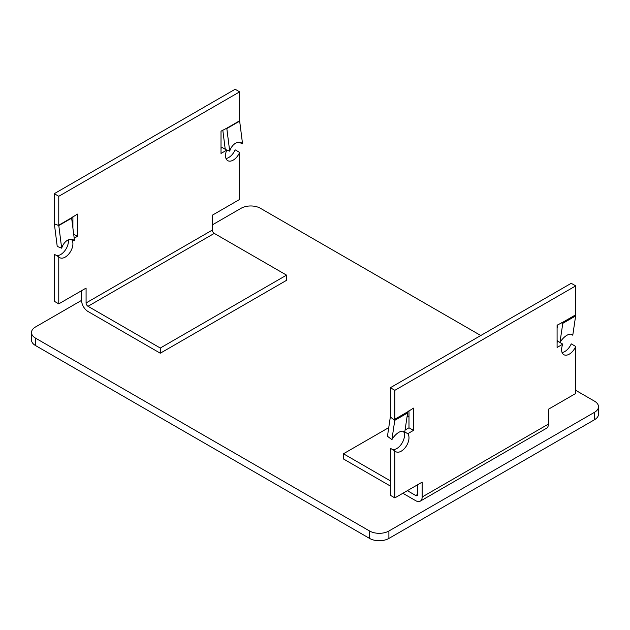 <?xml version="1.0" encoding="UTF-8"?>
<svg xmlns="http://www.w3.org/2000/svg" width="630" height="630" viewBox="0 0 630 630"><rect width="100%" height="100%" fill="white"/><g stroke="black" fill="none" stroke-linecap="round" stroke-linejoin="round"><path stroke-width="0.94" d="M575.726 390.332L594.507 401.176A13.632 7.867 180 0 1 598.5 406.744A13.632 7.867 180 0 1 594.507 412.303L388.891 531.019A13.632 7.867 180 0 1 369.613 531.019L35.493 338.113A13.632 7.867 180 0 1 31.5 332.545A13.632 7.867 180 0 1 35.493 326.986L81.577 300.376M598.5 406.744L598.5 414.162A13.632 7.867 180 0 1 594.507 419.73L388.891 538.437A13.632 7.867 180 0 1 369.613 538.437L35.493 345.531A13.632 7.867 180 0 1 31.5 339.972L31.5 332.545M212.341 224.879L241.109 208.27A13.632 7.867 180 0 1 260.387 208.27L480.777 335.514M391.899 439.645L394.774 420.344L407.626 412.926L404.744 432.227A10.907 5.237 127.2 0 0 404.255 431.731A10.907 5.237 127.2 0 0 398.861 432.314A10.907 5.237 127.2 0 0 391.899 439.645L387.458 436.267L390.332 416.966A2.725 1.575 -120 0 0 390.356 416.635L390.356 387.718L571.229 283.295L575.726 285.886L394.852 390.316L390.356 387.718M557.093 340.483L559.125 342.035M571.67 334.38L572.772 335.215A10.907 5.237 127.2 0 0 572.284 334.719A10.907 5.237 127.2 0 0 566.89 335.302A10.907 5.237 127.2 0 0 559.983 342.531M390.356 486.045L343.452 458.963L343.452 453.773L388.741 427.62M407.004 417.076L408.988 415.934M402.869 493.274L415.737 500.7A9.088 5.245 60 0 0 420.273 501.149A9.088 5.245 60 0 0 422.155 496.991L422.155 482.131L394.852 497.897L394.852 450.883A10.907 6.292 120 0 0 395.821 451.694A10.907 6.292 120 0 0 406.122 446.387A10.907 6.292 120 0 0 407.76 433.692L413.485 430.384L413.485 408.122L407.704 411.807A9.088 5.245 -120 0 1 407.626 412.926M417.659 484.73L417.659 494.392A2.725 1.575 60 0 1 417.099 495.637A2.725 1.575 60 0 1 415.737 495.503L407.366 490.675M390.356 480.855L343.452 453.773M572.772 335.215L575.647 315.913A9.088 5.245 -120 0 0 575.726 314.803L575.726 285.886M559.944 342.5L562.795 323.34L575.647 315.913M557.621 324.907L557.093 328.427M404.744 432.227L403.649 431.385M561.74 322.529L562.795 323.34A9.088 5.245 60 0 0 562.873 322.221L557.093 325.214L557.093 347.469L562.818 344.161A10.907 6.292 120 0 0 563.85 354.69A10.907 6.292 120 0 0 575.726 346.453L575.726 393.474L548.423 409.24L548.423 424.092A9.088 5.245 -120 0 1 546.541 428.25L420.273 501.149M390.332 416.966L394.774 420.344A9.088 5.245 -120 0 0 394.852 419.233L394.852 390.316M394.852 497.897L390.356 495.306L390.356 448.284L394.852 450.883M403.428 431.314A10.907 6.292 -60 0 1 402.082 443.063A10.907 6.292 -60 0 1 392.514 449.536M408.988 410.721L408.988 427.786L405.074 430.046M562.818 344.161L558.322 341.57L557.093 342.279M575.726 346.453L571.229 343.862A10.907 6.292 -60 0 1 562.086 352.548M404.783 431.975L407.76 433.692M408.988 427.786L413.485 430.384M238.691 142.23L242.542 143.75A10.907 7.206 111.5 0 0 240.786 142.561A10.907 7.206 111.5 0 0 235.581 143.215A10.907 7.206 111.5 0 0 229.698 151.168L226.824 128.552A2.725 1.575 60 0 1 226.8 128.189L221.012 131.182L221.012 153.436L226.737 150.129A10.907 6.292 120 0 0 227.769 160.658A10.907 6.292 120 0 0 239.644 152.421L235.148 149.83A10.907 6.292 -60 0 1 226.005 158.516M74.198 238.203L77.403 236.352L77.403 214.09L71.623 217.775A2.725 1.575 -120 0 0 71.647 218.137L74.521 240.762L70.67 239.243M74.521 240.762A10.907 7.206 111.5 0 0 72.765 239.573A10.907 7.206 111.5 0 0 67.552 240.227A10.907 7.206 111.5 0 0 61.669 248.181L57.228 246.424L54.353 223.807A9.088 5.245 60 0 1 54.275 222.603L54.275 193.686L235.148 89.255L239.644 91.854L58.771 196.284L54.275 193.686M286.548 280.326L286.548 275.129L160.288 348.028L160.288 353.217L286.548 280.326M81.577 290.698L81.577 300.36A9.088 5.245 60 0 0 88.003 311.488L160.288 353.217M160.288 348.028L88.003 306.29A2.725 1.575 60 0 1 86.082 302.951L86.082 288.099L58.771 303.865L58.771 256.851A10.907 6.292 120 0 0 59.748 257.662A10.907 6.292 120 0 0 70.04 252.354A10.907 6.292 120 0 0 71.678 239.652L71.694 239.644M239.644 152.421L239.644 199.434L212.341 215.2L212.341 230.06A2.725 1.575 -120 0 0 214.263 233.399L286.548 275.129M61.669 248.181L58.795 225.556A2.725 1.575 60 0 1 58.771 225.193L58.771 196.284M226.052 149.727L229.698 151.168M222.799 130.142L225.233 149.263M242.542 143.75L239.668 121.133A2.725 1.575 60 0 1 239.644 120.771L239.644 91.854M58.771 303.865L54.275 301.266L54.275 254.252L58.771 256.851M68.316 239.833A10.907 6.292 -60 0 1 64.866 250.709A10.907 6.292 -60 0 1 56.432 255.504M72.907 216.689L72.907 228.06M226.737 150.129L222.24 147.53L221.012 148.247M77.403 236.352L73.686 234.202M594.507 419.73L594.507 412.303M388.891 538.437L388.891 531.019M369.613 538.437L369.613 531.019M35.493 345.531L35.493 338.113M417.659 494.392L415.737 495.503M422.155 496.991L548.423 424.092M562.873 322.221L575.726 314.803M394.852 419.233L407.704 411.807M88.003 306.29L214.263 233.399M54.353 223.807L58.795 225.556L71.647 218.137M226.075 128.252L226.824 128.552L239.668 121.133M86.082 302.951L212.341 230.06M226.8 128.189L239.644 120.771M58.771 225.193L71.623 217.775"/></g></svg>
